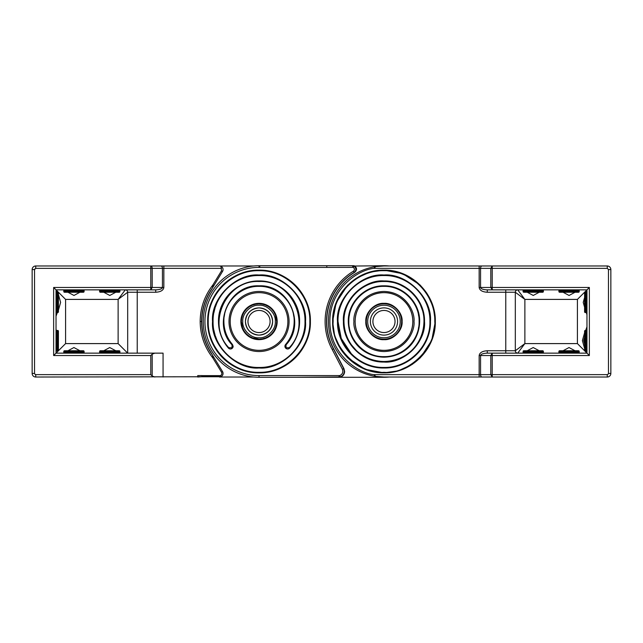 <?xml version="1.0" encoding="UTF-8"?>
<svg xmlns="http://www.w3.org/2000/svg" width="643" height="643" viewBox="0 0 643 643"><rect width="100%" height="100%" fill="white"/><g stroke="black" fill="none" stroke-linecap="round" stroke-linejoin="round"><path stroke-width="0.96" d="M340.227 376.951L339.769 375.584C342.558 374.218 343.426 372.08 342.373 369.162L332.206 349.519L333.476 348.844L343.651 368.495L344.326 371.26C344.166 374.025 342.799 375.922 340.227 376.951L297.613 377.272M422.097 265.977L389.152 265.977A55.772 55.772 0 0 0 383.967 265.728L353.779 266.049C356.439 268.018 356.568 270.14 354.172 272.415L353.425 271.185C354.864 269.819 354.783 268.549 353.184 267.367L352.316 265.728L259.041 265.728L259.033 267.408A54.092 54.092 0 0 0 204.94 321.074A54.092 54.092 0 0 0 258.173 375.584L339.769 375.584L338.331 377.272L340.091 377.272C342.92 376.348 344.431 374.411 344.632 371.445L343.957 368.68L333.645 348.763A57.235 57.235 0 0 1 354.807 272.254C357.331 269.779 357.09 267.609 354.1 265.728L326.684 265.728L326.901 267.416L259.804 267.416L259.804 265.728M210.173 291.697L212.592 287.726A1.198 1.165 -148.6 0 1 212.544 287.807L210.173 291.697A57.235 57.235 0 0 0 210.173 351.303L222.542 371.582A3.585 3.585 0 0 1 220.911 376.734L35.735 377.023A3.585 3.585 0 0 1 32.15 373.446L32.15 269.554A3.585 3.585 0 0 1 35.735 265.977L253.848 265.977M340.091 377.272L383.967 377.272A55.772 55.772 0 0 0 389.152 377.023L422.097 377.023M481.961 265.977A2.387 1.407 90 0 0 480.562 268.364L490.81 268.364L492.216 265.977L479.156 265.977L607.265 265.977A3.585 3.585 0 0 1 610.85 269.554L610.85 373.446A3.585 3.585 0 0 1 607.265 377.023L383.967 377.023L375.801 376.42A55.523 55.523 0 0 1 375.801 266.58L383.967 265.977L492.216 265.977L492.216 268.364L607.265 268.364L604.878 268.364L607.265 268.364L607.265 265.977A3.585 3.585 0 0 1 610.85 269.554L608.463 269.554L608.463 373.446L610.85 373.446A3.585 3.585 0 0 1 607.265 377.023L607.265 374.636L492.216 374.636L492.216 377.023L479.156 377.023L479.156 374.636L373.848 374.636L375.801 376.42M383.967 350.331A28.831 28.831 0 0 1 355.137 321.5A28.831 28.831 0 0 1 383.967 292.669C399.375 292.276 413.192 306.092 412.798 321.5A28.831 28.831 0 0 1 383.967 350.331C368.56 350.724 354.743 336.908 355.137 321.5C354.743 306.092 368.56 292.276 383.967 292.669A28.831 28.831 0 0 1 412.798 321.5C413.192 336.908 399.375 350.724 383.967 350.331M584.575 307.193L583.217 302.395L584.575 297.596M584.575 344.158L583.635 340.605L584.575 337.053M355.772 278.572L369.725 272.158L383.967 270.148L402.783 273.717L420.144 285.05M420.281 285.187L426.711 293.031M426.896 293.312L433.31 307.258L435.319 321.5C436.026 348.94 411.407 373.559 383.967 372.852L365.152 369.283L347.791 357.95M341.039 349.688L334.625 335.742L332.616 321.5C331.901 294.06 356.527 269.441 383.967 270.148C411.407 269.441 436.026 294.06 435.319 321.5L431.75 340.316L420.426 357.669M420.273 357.821L412.436 364.243M412.155 364.428L398.21 370.842L383.967 372.852C356.527 373.559 331.901 348.94 332.616 321.5L336.185 302.684L347.509 285.331M365.819 321.5C365.039 312.482 374.949 302.572 383.967 303.351C392.986 302.572 402.896 312.482 402.116 321.5C402.896 330.518 392.986 340.428 383.967 339.649C374.949 340.428 365.039 330.518 365.819 321.5M338.017 321.5C337.382 296.945 359.413 274.915 383.967 275.55C408.522 274.915 430.553 296.945 429.918 321.5C430.553 346.055 408.522 368.085 383.967 367.45C359.413 368.085 337.382 346.055 338.017 321.5L341.24 338.411L351.48 353.988M341.409 304.171L341.111 304.919M344.118 328.975L343.426 321.5C341.674 301.358 363.817 279.207 383.967 280.959L396.996 283.105L409.454 289.969L418.906 300.932L423.801 313.945M423.817 314.025L424.509 321.5C425.071 343.161 405.629 362.604 383.967 362.041L370.931 359.895L358.481 353.031L349.028 342.068L344.134 329.055M383.967 280.959C405.629 280.396 425.071 299.839 424.509 321.5C426.253 341.642 404.109 363.793 383.967 362.041C362.306 362.604 342.864 343.161 343.426 321.5C342.864 299.839 362.306 280.396 383.967 280.959M348.827 321.5C348.345 302.716 365.192 285.878 383.967 286.36C402.743 285.878 419.59 302.716 419.107 321.5C419.59 340.284 402.743 357.122 383.967 356.64C365.192 357.122 348.345 340.284 348.827 321.5L348.289 321.5C347.799 302.427 364.902 285.331 383.967 285.822C403.032 285.331 420.136 302.427 419.646 321.5C419.228 341.771 404.069 356.817 383.967 357.178C363.866 356.817 348.707 341.771 348.289 321.5M349.511 314.612L349.294 315.801M349.253 326.949L349.487 328.26M479.156 265.977L479.156 268.364L480.562 268.364L480.562 287.469L492.216 287.469L492.216 289.856L487.281 289.856L492.216 289.856L490.81 287.469L490.81 268.364L492.216 268.364L492.216 287.469L589.358 287.469L589.358 355.531L492.216 355.531L492.216 374.636L490.81 374.636L492.216 377.023L479.156 377.023M375.801 266.58L373.848 268.364L479.156 268.364L479.156 287.469C479.662 290.355 482.371 291.946 487.281 292.243L487.281 289.856C483.158 289.696 480.916 288.9 480.562 287.469L479.156 287.469M585.66 350.756L586.971 353.144L487.281 353.144L492.216 353.144L492.216 355.531L490.81 355.531L492.216 353.144M586.971 351.825L586.971 350.419M586.971 328.742L586.971 327.882M492.216 289.856L586.971 289.856L586.971 353.144L589.358 355.531M347.654 357.813L341.224 349.969M347.662 285.179L355.499 278.757M548.158 353.144L519.632 353.144M548.784 353.144L555.456 353.144M553.502 289.856L546.831 289.856M554.129 289.856L582.654 289.856M589.358 287.469L577.414 299.405L524.873 299.405L517.711 289.856A2.387 2.387 0 0 0 515.316 292.243L487.281 292.243M586.971 290.097L586.287 292.243M584.575 295.772L584.575 309.018M586.287 312.546L586.971 314.692M586.971 326.805L585.66 330.454M584.575 332.793L582.389 340.613L584.575 348.418M586.504 352.677L577.414 343.595L577.414 299.405M481.961 377.023A2.387 1.407 -90 0 1 480.562 374.636L490.81 374.636L490.81 355.531L480.562 355.531C480.916 354.1 483.158 353.304 487.281 353.144L487.281 350.756L515.316 350.756L515.316 292.243L524.873 299.405L524.873 343.595L577.414 343.595M515.316 350.756A2.387 2.387 0 0 0 517.711 353.144L524.873 343.595L515.316 350.756M563.051 350.756L569.031 347.541L575.059 350.756M583.981 353.144L554.129 353.144M527.228 350.756L533.208 347.541L539.236 350.756M539.236 292.243L533.256 295.459L527.228 292.243M518.306 289.856L548.158 289.856M575.059 292.243L569.079 295.459L563.051 292.243M418.424 328.388L418.641 327.199M418.681 316.051L418.448 314.74M207.681 321.5C206.974 294.06 231.593 269.441 259.033 270.148C286.473 269.441 311.099 294.06 310.384 321.5C311.099 348.94 286.473 373.559 259.033 372.852C231.593 373.559 206.974 348.94 207.681 321.5A51.352 51.352 0 0 1 259.033 270.148A51.352 51.352 0 0 1 310.384 321.5A51.352 51.352 0 0 1 259.033 372.852A51.352 51.352 0 0 1 207.681 321.5M304.983 321.5C305.618 346.055 283.587 368.085 259.033 367.45C234.478 368.085 212.447 346.055 213.082 321.5C212.447 296.945 234.478 274.915 259.033 275.55C283.587 274.915 305.618 296.945 304.983 321.5M372.916 321.5A11.052 11.052 0 0 0 383.967 332.552A11.052 11.052 0 0 0 395.019 321.5A11.052 11.052 0 0 0 383.967 310.448A11.052 11.052 0 0 0 372.916 321.5A11.068 11.068 0 0 1 383.967 310.432A11.068 11.068 0 0 1 395.035 321.5A11.068 11.068 0 0 1 383.967 332.568A11.068 11.068 0 0 1 372.9 321.5M370.36 321.5A13.607 13.607 0 0 0 383.967 335.107A13.607 13.607 0 0 0 397.575 321.5A13.607 13.607 0 0 0 383.967 307.893A13.607 13.607 0 0 0 370.36 321.5M366.309 321.5A17.658 17.658 0 0 1 383.967 303.842A17.658 17.658 0 0 1 401.626 321.5A17.658 17.658 0 0 1 383.967 339.158A17.658 17.658 0 0 1 366.309 321.5M400.235 321.5A16.268 16.268 0 0 0 383.967 305.232A16.268 16.268 0 0 0 367.692 321.5A16.268 16.268 0 0 0 383.967 337.768A16.268 16.268 0 0 0 400.235 321.5M240.884 321.5A18.149 18.149 0 0 0 259.033 339.649A18.149 18.149 0 0 0 277.181 321.5A18.149 18.149 0 0 0 259.033 303.351A18.149 18.149 0 0 0 240.884 321.5M213.966 330.462A45.95 45.95 0 0 0 215.011 334.673M215.542 336.329A45.95 45.95 0 0 0 216.578 339.086M220.83 347.027A45.95 45.95 0 0 0 221.112 347.445M230.202 321.5A28.831 28.831 0 0 0 259.033 350.331A28.831 28.831 0 0 0 287.863 321.5A28.831 28.831 0 0 0 259.033 292.669A28.831 28.831 0 0 0 230.202 321.5M290.998 336.096A35.14 35.14 0 0 0 292.75 331.394M293.16 329.867A35.14 35.14 0 0 0 293.811 326.499M233.136 346.28L232.348 348.193C230.982 349.278 229.664 349.229 228.394 348.048A2.701 2.701 0 0 0 233.136 346.28L232.477 344.511C226.85 337.864 223.989 330.197 223.893 321.5C223.41 302.716 240.257 285.878 259.033 286.36C277.808 285.878 294.655 302.716 294.173 321.5C294.076 330.197 291.215 337.864 285.588 344.511L285.998 344.865C306.381 323.694 288.418 284.294 259.033 285.822C229.647 284.294 211.684 323.694 232.067 344.865L231.962 347.807L228.795 347.694C205.961 324.016 226.063 279.769 259.033 281.497C292.002 279.769 312.104 324.016 289.27 347.694L286.103 347.807L285.998 344.865M293.811 316.501A35.14 35.14 0 0 0 293.457 314.459M291.4 307.82A35.14 35.14 0 0 0 290.998 306.904M227.075 306.904A35.14 35.14 0 0 0 226.666 307.82M224.608 314.459A35.14 35.14 0 0 0 224.254 316.501M289.68 348.048C296.166 340.388 299.461 331.539 299.574 321.5C300.136 299.839 280.694 280.396 259.033 280.959C237.371 280.396 217.929 299.839 218.491 321.5A40.541 40.541 0 0 0 228.394 348.048C221.899 340.388 218.604 331.539 218.491 321.5A40.541 40.541 0 0 1 259.033 280.959A40.541 40.541 0 0 1 289.68 348.048C288.402 349.229 287.083 349.278 285.725 348.193L285.588 344.511A2.701 2.701 0 0 0 285.862 348.321A2.701 2.701 0 0 0 289.68 348.048L289.27 347.694M259.041 265.728L259.033 265.728A55.772 55.772 0 0 0 203.268 321.5A55.772 55.772 0 0 0 259.025 377.272L259.025 375.592L258.173 375.584M353.779 266.049L353.184 267.367L326.901 267.416M326.893 267.367L326.684 265.728M259.025 375.592L259.033 377.272M354.807 272.254L354.172 272.415A57.42 57.42 0 0 0 333.476 348.844L333.645 348.763M224.254 326.499A35.14 35.14 0 0 0 224.905 329.867M225.315 331.394A35.14 35.14 0 0 0 227.067 336.096M221.112 295.555A45.95 45.95 0 0 0 220.83 295.973M216.578 303.914A45.95 45.95 0 0 0 215.542 306.671M215.011 308.327A45.95 45.95 0 0 0 213.966 312.538M540.755 350.756L525.709 350.756M543.383 352.428L523.08 352.428L523.08 351.472A0.715 0.715 0 0 1 523.796 350.756L542.668 350.756A0.715 0.715 0 0 1 543.383 351.472L543.383 352.428A0.715 0.715 0 0 1 542.668 353.144M523.08 352.428A0.715 0.715 0 0 0 523.796 353.144M576.578 350.756L561.532 350.756M579.206 352.428L558.904 352.428L558.904 351.472A0.715 0.715 0 0 1 559.619 350.756L578.491 350.756A0.715 0.715 0 0 1 579.206 351.472L579.206 352.428A0.715 0.715 0 0 1 578.491 353.144M558.904 352.428A0.715 0.715 0 0 0 559.619 353.144M586.247 350.756L586.247 330.454L585.299 330.454A0.715 0.715 0 0 0 584.575 331.169L584.575 350.041A0.715 0.715 0 0 0 585.299 350.756L586.247 350.756A0.715 0.715 0 0 0 586.971 350.041M586.247 330.454A0.715 0.715 0 0 1 586.971 331.169M579.206 290.572L558.904 290.572L558.904 291.528A0.715 0.715 0 0 0 559.619 292.243L578.491 292.243A0.715 0.715 0 0 0 579.206 291.528L579.206 290.572A0.715 0.715 0 0 0 578.491 289.856M558.904 290.572A0.715 0.715 0 0 1 559.619 289.856M543.383 290.572L523.08 290.572L523.08 291.528A0.715 0.715 0 0 0 523.796 292.243L542.668 292.243A0.715 0.715 0 0 0 543.383 291.528L543.383 290.572A0.715 0.715 0 0 0 542.668 289.856M523.08 290.572A0.715 0.715 0 0 1 523.796 289.856M586.247 312.546L586.247 292.243L585.299 292.243A0.715 0.715 0 0 0 584.575 292.959L584.575 311.831A0.715 0.715 0 0 0 585.299 312.546L586.247 312.546A0.715 0.715 0 0 0 586.971 311.831M586.247 292.243A0.715 0.715 0 0 1 586.971 292.959M117.291 350.756L102.245 350.756M119.919 352.428L99.617 352.428L99.617 351.472A0.715 0.715 0 0 1 100.332 350.756L119.204 350.756A0.715 0.715 0 0 1 119.919 351.472L119.919 352.428A0.715 0.715 0 0 1 119.204 353.144M99.617 352.428A0.715 0.715 0 0 0 100.332 353.144M81.468 350.756L66.422 350.756M84.096 352.428L63.794 352.428L63.794 351.472A0.715 0.715 0 0 1 64.509 350.756L83.381 350.756A0.715 0.715 0 0 1 84.096 351.472L84.096 352.428A0.715 0.715 0 0 1 83.381 353.144M63.794 352.428A0.715 0.715 0 0 0 64.509 353.144M58.425 309.918L58.425 294.872L58.425 309.918M56.753 292.243L56.753 312.546L57.701 312.546A0.715 0.715 0 0 0 58.425 311.831L58.425 292.959A0.715 0.715 0 0 0 57.701 292.243L56.753 292.243A0.715 0.715 0 0 0 56.029 292.959M56.753 312.546A0.715 0.715 0 0 1 56.029 311.831M58.425 348.128L58.425 333.082L58.425 348.128M56.753 330.454L56.753 350.756L57.701 350.756A0.715 0.715 0 0 0 58.425 350.041L58.425 331.169A0.715 0.715 0 0 0 57.701 330.454L56.753 330.454A0.715 0.715 0 0 0 56.029 331.169M56.753 350.756A0.715 0.715 0 0 1 56.029 350.041M84.096 290.572L63.794 290.572L63.794 291.528A0.715 0.715 0 0 0 64.509 292.243L83.381 292.243A0.715 0.715 0 0 0 84.096 291.528L84.096 290.572A0.715 0.715 0 0 0 83.381 289.856M63.794 290.572A0.715 0.715 0 0 1 64.509 289.856M81.468 292.243L66.422 292.243M119.919 290.572L99.617 290.572L99.617 291.528A0.715 0.715 0 0 0 100.332 292.243L119.204 292.243A0.715 0.715 0 0 0 119.919 291.528L119.919 290.572A0.715 0.715 0 0 0 119.204 289.856M99.617 290.572A0.715 0.715 0 0 1 100.332 289.856M117.291 292.243L102.245 292.243M253.848 377.023L219.48 377.023L220.436 375.633C221.811 374.813 222.173 373.663 221.522 372.201L222.542 371.582A3.585 3.585 0 0 1 220.645 376.83M270.084 321.5A11.052 11.052 0 0 1 259.033 332.552A11.052 11.052 0 0 1 247.981 321.5A11.052 11.052 0 0 1 259.033 310.448A11.052 11.052 0 0 1 270.084 321.5M259.033 332.568A11.068 11.068 0 0 1 247.965 321.5A11.068 11.068 0 0 1 259.033 310.432A11.068 11.068 0 0 1 270.1 321.5A11.068 11.068 0 0 1 259.033 332.568M272.407 319.024A13.607 13.607 0 0 1 272.64 321.5C271.772 329.706 267.239 334.239 259.033 335.107A13.607 13.607 0 0 1 256.822 334.923M256.661 334.899A13.607 13.607 0 0 1 251.638 332.921M251.59 332.889A13.607 13.607 0 0 1 249.645 331.346M249.412 331.121A13.607 13.607 0 0 1 247.917 329.345M247.643 328.943A13.607 13.607 0 0 1 246.494 326.773M246.382 326.507A13.607 13.607 0 0 1 245.706 324.217M245.658 323.976A13.607 13.607 0 0 1 245.602 319.322M245.642 319.121A13.607 13.607 0 0 1 247.611 314.106M247.643 314.057A13.607 13.607 0 0 1 249.187 312.112M249.412 311.879A13.607 13.607 0 0 1 251.188 310.384M251.59 310.111A13.607 13.607 0 0 1 253.76 308.961M254.025 308.849A13.607 13.607 0 0 1 256.316 308.166M256.557 308.126A13.607 13.607 0 0 1 258.574 307.901M259.033 335.107C250.826 334.239 246.293 329.706 245.425 321.5C246.293 313.294 250.826 308.761 259.033 307.893A13.607 13.607 0 0 1 261.243 308.077M259.033 303.842A17.658 17.658 0 0 1 276.691 321.5A17.658 17.658 0 0 1 259.033 339.158A17.658 17.658 0 0 1 241.374 321.5A17.658 17.658 0 0 1 259.033 303.842L262.223 304.131M262.248 304.139L265.31 304.991M265.382 305.023L268.645 306.687M268.694 306.719L271.306 308.801M271.523 309.01L273.629 311.558M273.814 311.839L275.365 314.789M275.453 314.998L276.691 321.5L276.45 324.418M276.426 324.562L275.542 327.777M275.509 327.85L273.846 331.113M273.814 331.161L271.732 333.773M271.523 333.99L268.975 336.096M268.694 336.281L265.744 337.832M265.535 337.921L262.489 338.821M262.248 338.861L259.442 339.15M259.033 337.768C267.118 338.475 276.008 329.586 275.308 321.5C276.008 313.414 267.118 304.525 259.033 305.232C250.947 304.525 242.057 313.414 242.765 321.5C242.057 329.586 250.947 338.475 259.033 337.768M210.173 351.303L212.544 355.193A57.42 57.42 0 0 1 212.544 287.807L212.865 284.994L221.522 270.799L220.967 266.29L219.48 265.977A3.585 3.585 0 0 1 220.227 266.049M220.967 266.29A3.585 3.585 0 0 1 222.542 271.418A3.585 3.585 0 0 0 220.967 266.29A3.585 3.585 0 0 1 222.542 271.418L212.592 287.726M34.658 269.039L34.537 269.554L32.15 269.554A3.585 3.585 0 0 1 35.735 265.977L35.735 268.364L150.783 268.364L150.783 265.977A2.387 1.407 90 0 1 152.19 268.364L221.554 268.364M154.85 377.023L152.19 376.042L150.783 374.636L35.735 374.636L35.735 377.023A3.585 3.585 0 0 1 32.15 373.446L34.537 373.446L34.537 269.554L35.735 268.364M163.065 377.023L163.065 353.144L56.029 353.144L56.029 289.856L155.719 289.856L150.783 289.856L150.783 268.364L152.19 268.364L152.19 287.469L150.783 289.856M150.783 374.636L150.783 355.531L152.19 354.132L154.85 353.144M197.731 377.023L197.731 375.584L201.966 375.584L201.83 376.702L197.731 377.023M219.48 376.372L201.878 376.372M57.34 292.243L56.496 290.323L53.642 287.469L162.438 287.469L162.438 268.364A2.387 1.407 90 0 0 161.039 265.977M56.029 289.953L56.029 291.809M56.029 314.258L56.029 315.118M210.245 351.424L213.878 357.379L212.865 358.006L212.544 355.193A1.198 1.165 -31.4 0 1 212.592 355.274M94.843 289.856L123.368 289.856M94.216 289.856L87.544 289.856M89.498 353.144L96.169 353.144M88.871 353.144L60.346 353.144M221.522 372.201L212.865 358.006C204.538 347.26 200.311 335.091 200.174 321.5C200.311 307.909 204.538 295.74 212.865 284.994L213.878 285.621M220.911 376.734L220.436 375.633L201.958 375.633L201.83 376.702M163.844 265.977L163.844 287.469L162.438 287.469C162.084 288.9 159.842 289.696 155.719 289.856L155.719 292.243L127.684 292.243L127.684 353.144L118.127 343.595L118.127 299.405L65.586 299.405L65.586 343.595L53.642 355.531L53.642 287.469M56.029 329.32L56.351 330.574M58.425 334.802L58.425 346.408M56.351 350.636L56.029 351.89M56.496 290.323L65.586 299.405M56.029 316.195L57.34 312.546M58.425 310.207L60.611 302.387L58.425 294.582M58.425 298.842L58.425 305.947M127.684 292.243A2.387 2.387 0 0 0 125.289 289.856L118.127 299.405L127.684 292.243M79.949 292.243L73.969 295.459L67.941 292.243M59.019 289.856L88.871 289.856M115.772 292.243L109.792 295.459L103.764 292.243M103.764 350.756L109.744 347.541L115.772 350.756M124.694 353.144L94.843 353.144M67.941 350.756L73.921 347.541L79.949 350.756M261.412 308.101A13.607 13.607 0 0 1 266.427 310.079M266.475 310.111A13.607 13.607 0 0 1 268.42 311.654M268.653 311.879A13.607 13.607 0 0 1 270.148 313.655M270.422 314.057A13.607 13.607 0 0 1 271.571 316.227M271.684 316.493A13.607 13.607 0 0 1 272.367 318.783M259.033 307.893C267.239 308.761 271.772 313.294 272.64 321.5A13.607 13.607 0 0 1 272.463 323.678M272.431 323.879A13.607 13.607 0 0 1 270.454 328.894M270.422 328.943A13.607 13.607 0 0 1 268.878 330.888M268.653 331.121A13.607 13.607 0 0 1 266.877 332.616M266.475 332.889A13.607 13.607 0 0 1 264.305 334.038M264.04 334.151A13.607 13.607 0 0 1 261.749 334.834M261.508 334.874A13.607 13.607 0 0 1 259.491 335.099M259.033 339.158L252.755 338.009M252.683 337.977L249.42 336.313M249.371 336.281L246.759 334.199M246.55 333.99L244.436 331.442M244.252 331.161L242.7 328.211M242.612 328.002L241.374 321.5L241.615 318.582M241.639 318.438L242.596 315.038M242.612 314.998L244.219 311.887M244.252 311.839L246.333 309.227M246.55 309.01L249.09 306.904M249.371 306.719L252.321 305.168M252.53 305.079L255.576 304.179M255.818 304.139L258.623 303.85M35.212 374.515L34.537 373.446M608.342 373.961L607.265 374.636M353.931 321.5C352.726 330.285 361.736 351.126 383.967 351.536C406.199 351.126 415.209 330.285 413.996 321.5C415.209 312.715 406.199 291.874 383.967 291.464C361.736 291.874 352.726 312.715 353.931 321.5M479.156 355.531L480.562 355.531L480.562 374.636L479.156 374.636L479.156 355.531C479.662 352.645 482.371 351.054 487.281 350.756M608.463 269.554L607.265 268.364M373.848 374.636C357.307 372.94 329.771 353.578 329.875 321.5C329.771 289.422 357.307 270.06 373.848 268.364M505.768 353.144L505.768 289.856M333.154 321.5C332.455 294.349 356.817 269.988 383.967 270.687C411.118 269.988 435.48 294.349 434.781 321.5C436.967 346.746 409.213 374.499 383.967 372.313C358.722 374.499 330.96 346.746 333.154 321.5M430.456 321.5C431.099 346.344 408.811 368.632 383.967 367.989C359.124 368.632 336.836 346.344 337.479 321.5C335.477 298.4 360.868 273.01 383.967 275.011C407.067 273.01 432.458 298.4 430.456 321.5M343.426 321.5L343.965 321.5C343.41 300.12 362.596 280.951 383.967 281.497C405.339 280.951 424.525 300.12 423.97 321.5L424.509 321.5M343.965 321.5C344.447 344.254 361.422 361.077 383.967 361.503C406.513 361.077 423.488 344.254 423.97 321.5M419.107 321.5L419.646 321.5M208.219 321.5C207.52 294.349 231.882 269.988 259.033 270.687C286.183 269.988 310.545 294.349 309.846 321.5C310.545 348.651 286.183 373.012 259.033 372.313C231.882 373.012 207.52 348.651 208.219 321.5M305.521 321.5C307.523 344.6 282.132 369.99 259.033 367.989C235.933 369.99 210.542 344.6 212.544 321.5C210.542 298.4 235.933 273.01 259.033 275.011C282.132 273.01 307.523 298.4 305.521 321.5M229.004 321.5A30.036 30.036 0 0 1 259.033 291.464A30.036 30.036 0 0 1 289.069 321.5A30.036 30.036 0 0 1 259.033 351.536A30.036 30.036 0 0 1 229.004 321.5M338.331 377.272L259.025 377.272M259.804 267.416L259.033 267.408M342.373 369.162L343.957 368.68M228.394 348.048L228.795 347.694M232.477 344.511L232.067 344.865M332.206 349.519A58.859 58.859 0 0 1 353.425 271.185M523.08 351.472L543.383 351.472M558.904 351.472L579.206 351.472M585.299 330.454L585.299 350.756M558.904 291.528L579.206 291.528M523.08 291.528L543.383 291.528M585.299 292.243L585.299 312.546M99.617 351.472L119.919 351.472M63.794 351.472L84.096 351.472M57.701 312.546L57.701 292.243M57.701 350.756L57.701 330.454M63.794 291.528L84.096 291.528M99.617 291.528L119.919 291.528M152.19 354.132L152.19 376.042M163.844 287.469C163.338 290.355 160.629 291.946 155.719 292.243M137.232 289.856L137.232 353.144M150.783 355.531L53.642 355.531M200.174 321.5L201.798 321.5M221.522 270.799L222.542 271.418M65.586 343.595L118.127 343.595"/></g></svg>

